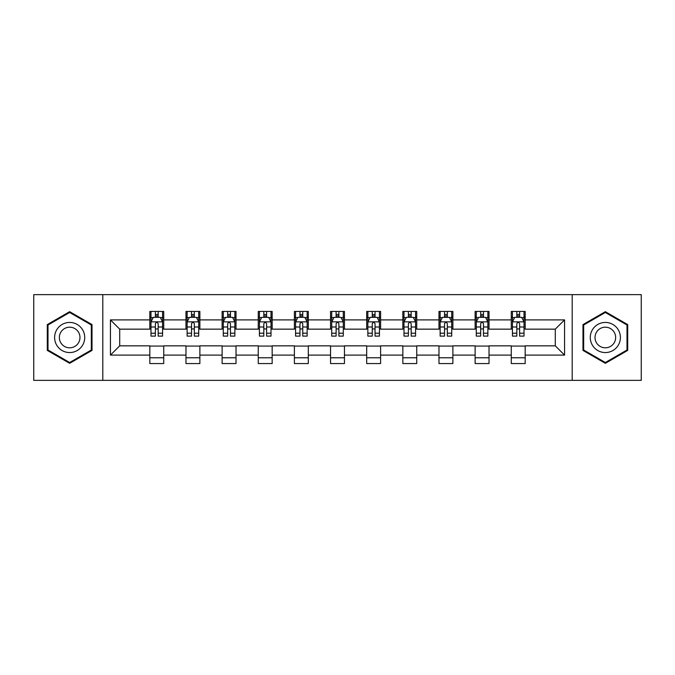 <?xml version="1.0" encoding="UTF-8"?>
<svg xmlns="http://www.w3.org/2000/svg" width="675" height="675" viewBox="0 0 675 675"><rect width="100%" height="100%" fill="white"/><g stroke="black" fill="none" stroke-linecap="round" stroke-linejoin="round"><path stroke-width="1.01" d="M572.206 380.363L641.25 380.363L641.25 294.637L572.206 294.637L572.206 380.363L102.794 380.363L102.794 294.637L33.75 294.637L33.75 380.363L102.794 380.363M572.206 294.637L102.794 294.637M525.175 319.891L525.175 311.437L511.27 311.437L511.27 319.891L489.029 319.891L489.029 311.437L475.124 311.437L475.124 319.891L452.883 319.891L452.883 311.437L438.978 311.437L438.978 319.891L416.737 319.891L416.737 311.437L402.84 311.437L402.84 319.891L380.599 319.891L380.599 311.437L366.694 311.437L366.694 319.891L344.452 319.891L344.452 311.437L330.548 311.437L330.548 319.891L308.306 319.891L308.306 311.437L294.401 311.437L294.401 319.891L272.16 319.891L272.16 311.437L258.263 311.437L258.263 319.891L236.022 319.891L236.022 311.437L222.117 311.437L222.117 319.891L199.876 319.891L199.876 311.437L185.971 311.437L185.971 319.891L163.73 319.891L163.73 311.437L149.825 311.437L149.825 319.891L110.438 319.891L110.438 355.109L119.711 345.845L149.825 345.845L149.825 363.563L163.73 363.563L163.73 345.845L185.971 345.845L185.971 363.563L199.876 363.563L199.876 345.845L222.117 345.845L222.117 363.563L236.022 363.563L236.022 345.845L258.263 345.845L258.263 363.563L272.16 363.563L272.16 345.845L294.401 345.845L294.401 363.563L308.306 363.563L308.306 345.845L330.548 345.845L330.548 363.563L344.452 363.563L344.452 345.845L366.694 345.845L366.694 363.563L380.599 363.563L380.599 345.845L402.84 345.845L402.84 363.563L416.737 363.563L416.737 345.845L438.978 345.845L438.978 363.563L452.883 363.563L452.883 345.845L475.124 345.845L475.124 363.563L489.029 363.563L489.029 345.845L511.27 345.845L511.27 363.563L525.175 363.563L525.175 345.845L555.289 345.845L555.289 329.155L525.175 329.155L525.175 319.891L564.562 319.891L564.562 355.109L525.175 355.109M511.27 355.109L489.029 355.109M475.124 355.109L452.883 355.109M438.978 355.109L416.737 355.109M402.84 355.109L380.599 355.109M366.694 355.109L344.452 355.109M330.548 355.109L308.306 355.109M294.401 355.109L272.16 355.109M258.263 355.109L236.022 355.109M222.117 355.109L199.876 355.109M185.971 355.109L163.73 355.109M149.825 355.109L110.438 355.109M511.27 319.891L511.27 329.155L489.029 329.155L489.029 319.891M475.124 319.891L475.124 329.155L452.883 329.155L452.883 319.891M438.978 319.891L438.978 329.155L416.737 329.155L416.737 319.891M402.84 319.891L402.84 329.155L380.599 329.155L380.599 319.891M366.694 319.891L366.694 329.155L344.452 329.155L344.452 319.891M330.548 319.891L330.548 329.155L308.306 329.155L308.306 319.891M294.401 319.891L294.401 329.155L272.16 329.155L272.16 319.891M258.263 319.891L258.263 329.155L236.022 329.155L236.022 319.891M222.117 319.891L222.117 329.155L199.876 329.155L199.876 319.891M185.971 319.891L185.971 329.155L163.73 329.155L163.73 319.891M149.825 319.891L149.825 329.155L119.711 329.155L110.438 319.891M119.711 329.155L119.711 345.845M564.562 355.109L555.289 345.845M555.289 329.155L564.562 319.891M149.825 317.225L150.989 317.225M155.385 317.225L158.169 317.225M162.574 317.225L163.73 317.225M149.825 328.927L150.989 328.927M155.385 328.927L158.169 328.927M162.574 328.927L163.73 328.927M149.825 346.073L163.73 346.073M149.825 357.775L163.73 357.775M185.971 346.073L199.876 346.073M185.971 357.775L199.876 357.775M185.971 317.225L187.127 317.225M191.531 317.225L194.316 317.225M198.712 317.225L199.876 317.225M185.971 328.927L187.127 328.927M191.531 328.927L194.316 328.927M198.712 328.927L199.876 328.927M222.117 346.073L236.022 346.073M222.117 357.775L236.022 357.775M222.117 317.225L223.273 317.225M227.677 317.225L230.462 317.225M234.858 317.225L236.022 317.225M222.117 328.927L223.273 328.927M227.677 328.927L230.462 328.927M234.858 328.927L236.022 328.927M258.263 346.073L272.16 346.073M258.263 357.775L272.16 357.775M258.263 317.225L259.419 317.225M263.824 317.225L266.6 317.225M271.004 317.225L272.16 317.225M258.263 328.927L259.419 328.927M263.824 328.927L266.6 328.927M271.004 328.927L272.16 328.927M294.401 346.073L308.306 346.073M294.401 357.775L308.306 357.775M294.401 317.225L295.566 317.225M299.962 317.225L302.746 317.225M307.15 317.225L308.306 317.225M294.401 328.927L295.566 328.927M299.962 328.927L302.746 328.927M307.15 328.927L308.306 328.927M330.548 346.073L344.452 346.073M330.548 357.775L344.452 357.775M330.548 317.225L331.712 317.225M336.108 317.225L338.892 317.225M343.288 317.225L344.452 317.225M330.548 328.927L331.712 328.927M336.108 328.927L338.892 328.927M343.288 328.927L344.452 328.927M366.694 346.073L380.599 346.073M366.694 357.775L380.599 357.775M366.694 317.225L367.85 317.225M372.254 317.225L375.038 317.225M379.434 317.225L380.599 317.225M366.694 328.927L367.85 328.927M372.254 328.927L375.038 328.927M379.434 328.927L380.599 328.927M402.84 346.073L416.737 346.073M402.84 357.775L416.737 357.775M402.84 317.225L403.996 317.225M408.4 317.225L411.176 317.225M415.581 317.225L416.737 317.225M402.84 328.927L403.996 328.927M408.4 328.927L411.176 328.927M415.581 328.927L416.737 328.927M438.978 346.073L452.883 346.073M438.978 357.775L452.883 357.775M438.978 317.225L440.142 317.225M444.538 317.225L447.322 317.225M451.727 317.225L452.883 317.225M438.978 328.927L440.142 328.927M444.538 328.927L447.322 328.927M451.727 328.927L452.883 328.927M475.124 346.073L489.029 346.073M475.124 357.775L489.029 357.775M475.124 317.225L476.288 317.225M480.684 317.225L483.469 317.225M487.873 317.225L489.029 317.225M475.124 328.927L476.288 328.927M480.684 328.927L483.469 328.927M487.873 328.927L489.029 328.927M511.27 346.073L525.175 346.073M511.27 357.775L525.175 357.775M511.27 317.225L512.426 317.225M516.831 317.225L519.615 317.225M524.011 317.225L525.175 317.225M511.27 328.927L512.426 328.927M516.831 328.927L519.615 328.927M524.011 328.927L525.175 328.927M69.66 363.319L92.019 350.409L92.019 324.591L69.66 311.681L47.301 324.591L47.301 350.409L69.66 363.319M627.699 324.591L605.34 311.681L582.981 324.591L582.981 350.409L605.34 363.319L627.699 350.409L627.699 324.591M158.169 314.449L155.385 314.449M162.574 333.205L158.169 333.205L158.169 336.108L162.574 336.108L162.574 321.975L160.253 317.343L153.301 317.343L150.989 321.975L150.989 336.108L155.385 336.108L155.385 333.205L150.989 333.205M150.989 321.975L150.989 311.437M162.574 321.975L162.574 311.437M155.385 317.343L155.385 311.437M158.169 311.437L158.169 317.343M158.169 333.205L158.169 323.713C157.241 321.933 156.313 321.933 155.385 323.713L155.385 333.205M82.704 345.026A15.061 15.061 0 0 0 77.195 324.456A15.061 15.061 0 0 0 56.624 329.974A15.061 15.061 0 0 0 62.134 350.544A15.061 15.061 0 0 0 82.704 345.026M78.595 342.655A10.311 10.311 0 0 0 74.815 328.573A10.311 10.311 0 0 0 60.733 332.345A10.311 10.311 0 0 0 64.505 346.427A10.311 10.311 0 0 0 78.595 342.655M48.001 350.004L48.001 324.996L69.66 312.483L91.328 324.996L91.328 350.004L69.66 362.517L48.001 350.004M605.34 322.439A15.061 15.061 0 0 0 590.279 337.5A15.061 15.061 0 0 0 605.34 352.561A15.061 15.061 0 0 0 620.401 337.5A15.061 15.061 0 0 0 605.34 322.439M605.34 327.189A10.311 10.311 0 0 0 595.029 337.5A10.311 10.311 0 0 0 605.34 347.811A10.311 10.311 0 0 0 615.651 337.5A10.311 10.311 0 0 0 605.34 327.189M626.999 350.004L605.34 362.517L583.673 350.004L583.673 324.996L605.34 312.483L626.999 324.996L626.999 350.004M194.316 314.449L191.531 314.449M198.712 333.205L194.316 333.205L194.316 336.108L198.712 336.108L198.712 321.975L196.4 317.343L189.447 317.343L187.127 321.975L187.127 336.108L191.531 336.108L191.531 333.205L187.127 333.205M187.127 321.975L187.127 311.437M198.712 321.975L198.712 311.437M191.531 317.343L191.531 311.437M194.316 311.437L194.316 317.343M194.316 333.205L194.316 323.713C193.387 321.933 192.459 321.933 191.531 323.713L191.531 333.205M230.462 314.449L227.677 314.449M234.858 333.205L230.462 333.205L230.462 336.108L234.858 336.108L234.858 321.975L232.546 317.343L225.593 317.343L223.273 321.975L223.273 336.108L227.677 336.108L227.677 333.205L223.273 333.205M223.273 321.975L223.273 311.437M234.858 321.975L234.858 311.437M227.677 317.343L227.677 311.437M230.462 311.437L230.462 317.343M230.462 333.205L230.462 323.713C229.534 321.933 228.606 321.933 227.677 323.713L227.677 333.205M266.6 314.449L263.824 314.449M271.004 333.205L266.6 333.205L266.6 336.108L271.004 336.108L271.004 321.975L268.684 317.343L261.74 317.343L259.419 321.975L259.419 336.108L263.824 336.108L263.824 333.205L259.419 333.205M259.419 321.975L259.419 311.437M271.004 321.975L271.004 311.437M263.824 317.343L263.824 311.437M266.6 311.437L266.6 317.343M266.6 333.205L266.6 323.713C265.68 321.933 264.752 321.933 263.824 323.713L263.824 333.205M302.746 314.449L299.962 314.449M307.15 333.205L302.746 333.205L302.746 336.108L307.15 336.108L307.15 321.975L304.83 317.343L297.877 317.343L295.566 321.975L295.566 336.108L299.962 336.108L299.962 333.205L295.566 333.205M295.566 321.975L295.566 311.437M307.15 321.975L307.15 311.437M299.962 317.343L299.962 311.437M302.746 311.437L302.746 317.343M302.746 333.205L302.746 323.713C301.818 321.933 300.89 321.933 299.962 323.713L299.962 333.205M338.892 314.449L336.108 314.449M343.288 333.205L338.892 333.205L338.892 336.108L343.288 336.108L343.288 321.975L340.976 317.343L334.024 317.343L331.712 321.975L331.712 336.108L336.108 336.108L336.108 333.205L331.712 333.205M331.712 321.975L331.712 311.437M343.288 321.975L343.288 311.437M336.108 317.343L336.108 311.437M338.892 311.437L338.892 317.343M338.892 333.205L338.892 323.713C337.964 321.933 337.036 321.933 336.108 323.713L336.108 333.205M375.038 314.449L372.254 314.449M379.434 333.205L375.038 333.205L375.038 336.108L379.434 336.108L379.434 321.975L377.123 317.343L370.17 317.343L367.85 321.975L367.85 336.108L372.254 336.108L372.254 333.205L367.85 333.205M367.85 321.975L367.85 311.437M379.434 321.975L379.434 311.437M372.254 317.343L372.254 311.437M375.038 311.437L375.038 317.343M375.038 333.205L375.038 323.713C374.11 321.933 373.182 321.933 372.254 323.713L372.254 333.205M411.176 314.449L408.4 314.449M415.581 333.205L411.176 333.205L411.176 336.108L415.581 336.108L415.581 321.975L413.26 317.343L406.316 317.343L403.996 321.975L403.996 336.108L408.4 336.108L408.4 333.205L403.996 333.205M403.996 321.975L403.996 311.437M415.581 321.975L415.581 311.437M408.4 317.343L408.4 311.437M411.176 311.437L411.176 317.343M411.176 333.205L411.176 323.713C410.257 321.933 409.328 321.933 408.4 323.713L408.4 333.205M447.322 314.449L444.538 314.449M451.727 333.205L447.322 333.205L447.322 336.108L451.727 336.108L451.727 321.975L449.407 317.343L442.454 317.343L440.142 321.975L440.142 336.108L444.538 336.108L444.538 333.205L440.142 333.205M440.142 321.975L440.142 311.437M451.727 321.975L451.727 311.437M444.538 317.343L444.538 311.437M447.322 311.437L447.322 317.343M447.322 333.205L447.322 323.713C446.394 321.933 445.466 321.933 444.538 323.713L444.538 333.205M483.469 314.449L480.684 314.449M487.873 333.205L483.469 333.205L483.469 336.108L487.873 336.108L487.873 321.975L485.553 317.343L478.6 317.343L476.288 321.975L476.288 336.108L480.684 336.108L480.684 333.205L476.288 333.205M476.288 321.975L476.288 311.437M487.873 321.975L487.873 311.437M480.684 317.343L480.684 311.437M483.469 311.437L483.469 317.343M483.469 333.205L483.469 323.713C482.541 321.933 481.612 321.933 480.684 323.713L480.684 333.205M519.615 314.449L516.831 314.449M524.011 333.205L519.615 333.205L519.615 336.108L524.011 336.108L524.011 321.975L521.699 317.343L514.747 317.343L512.426 321.975L512.426 336.108L516.831 336.108L516.831 333.205L512.426 333.205M512.426 321.975L512.426 311.437M524.011 321.975L524.011 311.437M516.831 317.343L516.831 311.437M519.615 311.437L519.615 317.343M519.615 333.205L519.615 323.713C518.687 321.933 517.759 321.933 516.831 323.713L516.831 333.205M162.515 321.857L151.048 321.857M150.989 317.621L153.166 317.621M160.397 317.621L162.574 317.621M155.385 326.995L150.989 326.995M162.574 326.995L158.169 326.995M158.169 315.917L155.385 315.917M198.661 321.857L187.186 321.857M187.127 317.621L189.312 317.621M196.535 317.621L198.712 317.621M191.531 326.995L187.127 326.995M198.712 326.995L194.316 326.995M194.316 315.917L191.531 315.917M234.799 321.857L223.332 321.857M223.273 317.621L225.45 317.621M232.681 317.621L234.858 317.621M227.677 326.995L223.273 326.995M234.858 326.995L230.462 326.995M230.462 315.917L227.677 315.917M270.945 321.857L259.478 321.857M259.419 317.621L261.596 317.621M268.827 317.621L271.004 317.621M263.824 326.995L259.419 326.995M271.004 326.995L266.6 326.995M266.6 315.917L263.824 315.917M307.091 321.857L295.625 321.857M295.566 317.621L297.743 317.621M304.973 317.621L307.15 317.621M299.962 326.995L295.566 326.995M307.15 326.995L302.746 326.995M302.746 315.917L299.962 315.917M343.238 321.857L331.762 321.857M331.712 317.621L333.889 317.621M341.111 317.621L343.288 317.621M336.108 326.995L331.712 326.995M343.288 326.995L338.892 326.995M338.892 315.917L336.108 315.917M379.375 321.857L367.909 321.857M367.85 317.621L370.027 317.621M377.257 317.621L379.434 317.621M372.254 326.995L367.85 326.995M379.434 326.995L375.038 326.995M375.038 315.917L372.254 315.917M415.522 321.857L404.055 321.857M403.996 317.621L406.173 317.621M413.404 317.621L415.581 317.621M408.4 326.995L403.996 326.995M415.581 326.995L411.176 326.995M411.176 315.917L408.4 315.917M451.668 321.857L440.201 321.857M440.142 317.621L442.319 317.621M449.55 317.621L451.727 317.621M444.538 326.995L440.142 326.995M451.727 326.995L447.322 326.995M447.322 315.917L444.538 315.917M487.814 321.857L476.339 321.857M476.288 317.621L478.465 317.621M485.688 317.621L487.873 317.621M480.684 326.995L476.288 326.995M487.873 326.995L483.469 326.995M483.469 315.917L480.684 315.917M523.952 321.857L512.485 321.857M512.426 317.621L514.603 317.621M521.834 317.621L524.011 317.621M516.831 326.995L512.426 326.995M524.011 326.995L519.615 326.995M519.615 315.917L516.831 315.917"/></g></svg>
